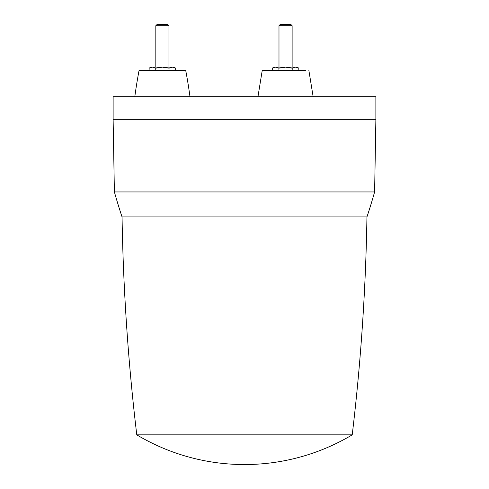 <?xml version="1.0" encoding="UTF-8"?>
<svg xmlns="http://www.w3.org/2000/svg" width="489" height="489" viewBox="0 0 489 489"><rect width="100%" height="100%" fill="white"/><g stroke="black" fill="none" stroke-linecap="round" stroke-linejoin="round"><path stroke-width="0.73" d="M351.677 434.849L136.779 434.849L351.677 434.849M122.054 216.92A2134.815 2134.815 0 0 0 136.779 434.849A210.197 210.197 0 0 0 352.221 434.849A2134.815 2134.815 0 0 0 366.946 216.92L122.054 216.92A525.492 525.492 0 0 1 114.389 191.951L113.124 119.695L375.876 119.695L375.876 96.706L113.124 96.706L113.124 119.695M375.876 119.695L374.611 191.951A525.492 525.492 0 0 1 366.946 216.92M374.611 191.951L114.389 191.951M189.983 96.706A492.649 492.649 0 0 0 185.71 70.428L139.072 70.428A492.649 492.649 0 0 0 134.805 96.706M155.753 70.428L155.753 68.173L152.44 67.146L149.121 68.173L150.899 67.146M149.121 70.428L149.121 68.173M155.753 68.173L162.391 67.146L152.44 67.146C150.404 67.146 150.404 67.146 152.44 67.146C150.404 67.146 150.404 67.146 152.44 67.146M175.667 70.428L175.667 68.173L172.348 67.146C174.377 67.146 174.377 67.146 172.348 67.146L162.391 67.146L169.029 68.173L169.029 70.428M168.962 25.734L167.678 24.45L157.103 24.45L155.826 25.734L168.962 25.734L168.962 67.146M155.826 25.734L155.826 67.146M172.348 67.146L169.029 68.173M278.919 70.428L278.919 68.173L285.552 67.146L275.6 67.146C273.565 67.146 273.565 67.146 275.6 67.146C273.565 67.146 273.565 67.146 275.6 67.146C273.565 67.146 273.565 67.146 275.6 67.146L272.281 68.173L272.281 70.428M298.828 70.428L298.828 68.173L295.509 67.146C297.544 67.146 297.544 67.146 295.509 67.146C297.544 67.146 297.544 67.146 295.509 67.146C297.544 67.146 297.544 67.146 295.509 67.146L292.19 68.173L292.19 70.428M305.747 70.428L262.232 70.428L257.966 96.706M295.509 67.146L285.552 67.146L292.19 68.173M292.122 25.734L290.839 24.45L280.264 24.45L278.987 25.734L292.122 25.734L292.122 67.146M278.987 25.734L278.987 67.146M278.919 68.173L275.6 67.146L272.281 68.173L274.06 67.146M175.667 68.173L173.888 67.146M298.828 68.173L297.049 67.146M308.871 70.428L313.143 96.706"/></g></svg>
